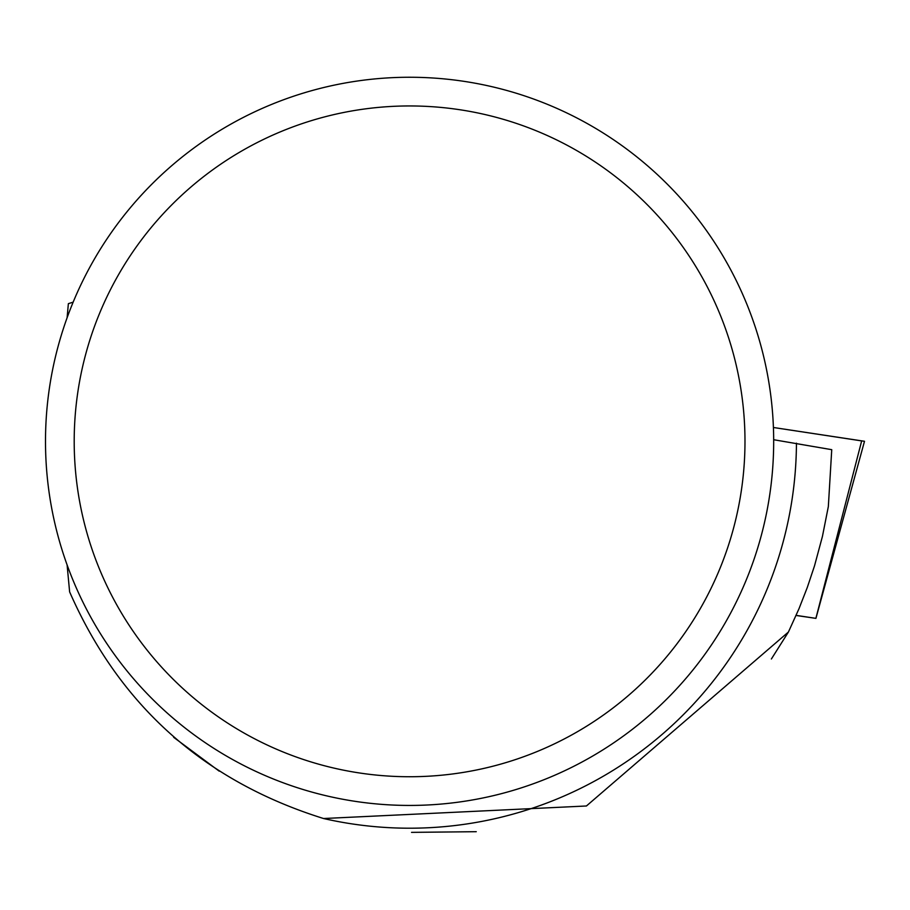 <?xml version="1.0" encoding="UTF-8"?>
<svg xmlns="http://www.w3.org/2000/svg" width="910" height="910" viewBox="0 0 910 910"><rect width="100%" height="100%" fill="white"/><g stroke="black" fill="none" stroke-linecap="round" stroke-linejoin="round"><path stroke-width="1.36" d="M795.886 615.433L815.929 618.368L795.932 615.342M861.656 440.895L773.409 427.495L864.5 441.282L815.929 618.368M773.671 439.723L831.74 449.676L828.339 506.563L822.435 536.411L814.53 565.792L807.307 587.439L799.003 608.688L788.424 632.018L586.415 805.987L323.562 818.522C204.227 781.246 119.574 705.705 69.626 591.887L67.101 564.905M323.562 818.522A386.864 386.864 0 0 0 796.443 443.17M67.101 317.783L68.364 303.656L73.164 302.154M771.384 658.988L788.424 632.018M173.673 737.316L219.196 771.145M411.536 832.366L476.26 831.694M45.5 441.339A364.08 364.08 0 0 1 591.625 126.035A364.08 364.08 0 0 1 591.625 756.654A364.08 364.08 0 0 1 45.5 441.339M74.199 441.339A335.38 335.38 0 0 1 577.281 150.889A335.38 335.38 0 0 1 577.281 731.799A335.38 335.38 0 0 1 74.199 441.339M815.883 618.368L861.679 440.838"/></g></svg>
